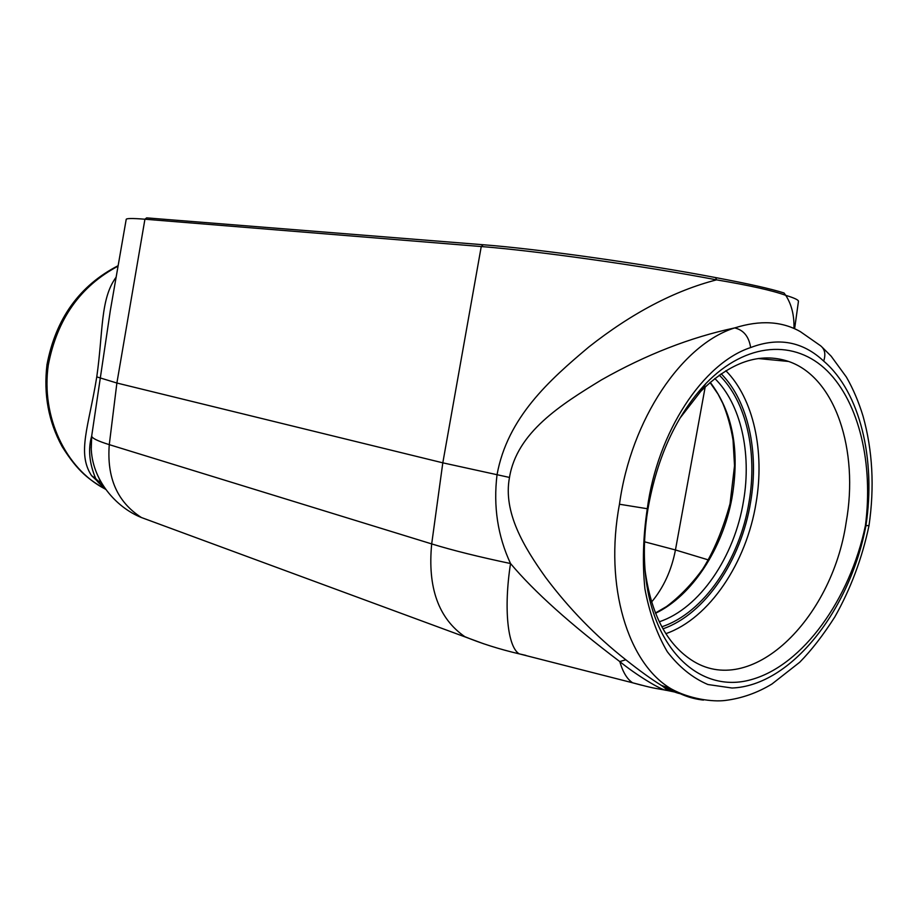 <?xml version="1.0" encoding="UTF-8"?>
<svg xmlns="http://www.w3.org/2000/svg" width="918" height="918" viewBox="0 0 918 918"><rect width="100%" height="100%" fill="white"/><g stroke="black" fill="none" stroke-linecap="round" stroke-linejoin="round"><path stroke-width="1.38" d="M665.883 688.982L673.387 690.118M655.532 613.27C692.115 595.793 722.695 548.666 731.921 498.222C740.023 450.704 732.782 412.056 710.211 382.301M645.113 570.64C650.988 613.488 666.284 643.185 691.013 659.732C750.385 699.608 831.88 619.799 846.144 522.48C859.087 450.474 835.495 377.436 788.665 361.474C759.863 351.892 730.567 361.841 700.778 391.32L679.836 418.344M159.376 524.144L141.429 517.534C117.401 502.157 106.683 477.865 109.276 444.645C97.56 440.996 91.708 438.104 91.697 435.97L100.314 377.964L116.884 383.024L442.809 462.833L497.04 474.709C507.493 417.449 549.4 380.121 588.828 346.993C631.791 313.13 674.374 290.754 716.556 279.852L715.638 277.58C643.828 263.799 537.064 248.835 483.224 244.75L481.25 246.54C535.664 250.752 643.851 265.945 716.556 279.852C749.834 285.464 772.899 290.627 785.751 295.344L784.029 292.98C771.281 288.895 748.48 283.765 715.638 277.58M793.955 328.254C794.334 315.436 791.591 304.466 785.751 295.344C794.139 297.902 798.373 299.865 798.465 301.219L798.43 301.517M525.888 655.383L519.152 653.845C507.688 646.857 503.523 608.691 510.534 563.537C497.705 536.009 493.207 506.403 497.04 474.709L509.49 477.44C516.868 432.321 560.829 404.723 601.588 379.822C646.134 354.6 690.508 337.308 734.675 327.921C743.569 329.987 748.893 336.527 750.649 347.555C778.372 336.975 802.711 341.496 823.675 361.095C860.063 391.986 876.093 459.562 865.926 525.658L869.025 525.566C862.082 558.396 850.676 588.874 834.783 616.999C823.159 635.187 811.478 650.254 799.762 662.211L772.004 683.979C757.35 692.895 741.733 698.391 725.151 700.468C712.609 702.063 689.498 699.011 671.207 688.879C681.351 695.121 692.115 698.862 703.475 700.09M819.625 345.099L800.381 331.662C781.964 321.174 760.07 319.923 734.675 327.921C682.235 344.239 631.045 419.193 619.466 504.234C604.021 586.154 627.923 663.519 671.15 688.844L671.207 688.879M750.649 347.555C703.291 363.046 657.552 431.575 647.282 508.779C643.082 536.594 642.302 563.285 644.918 588.874C649.451 613.086 656.909 634.028 667.283 651.7C679.045 667.03 692.585 677.966 707.904 684.518L732.048 688.018C791.098 685.735 849.953 610.286 865.926 525.658L865.41 525.624C873.431 464.141 859.317 402.853 827.313 370.964C795.355 339.281 746.38 341.68 705.919 383.494C676.497 415.016 657.173 456.797 647.97 508.836L619.466 504.234M819.636 345.099C824.72 348.461 826.074 353.786 823.675 361.095M681.099 693.87C675.981 692.987 669.429 690.175 661.442 685.425C651.516 679.297 639.639 670.76 625.812 659.778C595.816 636.128 569.103 608.714 545.682 577.502C523.983 547.128 502.892 512.37 509.49 477.44M661.442 685.425L661.442 685.413C664.861 687.8 666.617 689.464 666.72 690.382L666.697 690.37C661.396 690.451 635.554 674.478 619.776 661.568C622.863 672.16 627.155 679.24 632.651 682.808L641.671 685.23M647.97 508.836C644.62 529.204 643.598 548.941 644.918 568.047C650.587 648.785 699.872 694.478 751.36 679.595C803.009 665.217 850.057 599.087 865.41 525.624M105.559 489.237L104.572 488.709C65.511 468.318 40.874 416.542 48.287 365.066L46.99 364.584M48.287 365.066C57.088 319.154 80.348 286.187 118.055 266.151M116.138 277.156C100.154 298.958 103.275 331.444 96.769 376.885C88.736 426.686 76.745 452.918 91.536 475.627L104.136 487.469M105.685 489.409L96.562 479.896L104.526 487.756M91.536 475.627L95.702 478.588C89.275 463.223 87.944 449.028 91.697 435.97L91.261 448.638M678.884 692.883L666.72 690.382C651.78 687.582 655.257 688.81 632.651 682.797L519.152 653.834M625.812 659.778L619.776 661.568C570.56 624.355 534.15 591.674 510.534 563.537C478.898 556.882 452.608 550.341 431.689 543.915L109.276 444.645L116.884 383.024L144.929 219.218L481.25 246.54L442.809 462.833L431.689 543.915C427.467 587.531 438.517 618.457 464.852 636.69C481.216 643.461 499.312 649.187 519.163 653.857M96.769 376.885L100.314 377.964L110.344 310.433L126.179 219.517C125.881 218.3 132.123 218.197 144.929 219.218L146.639 217.876L482.902 244.727M661.832 626.776C703.727 613.063 739.874 559.544 749.099 501.721C757.58 452.195 746.334 401.43 719.253 375.118M714.801 378.48C740.895 404 751.727 452.999 743.557 500.815C734.641 556.687 699.757 608.37 659.273 621.784M721.158 373.775C748.136 400.833 759.186 451.989 750.649 501.859C741.331 560.152 705.185 614.234 662.968 628.83M665.871 633.661C709.339 618.514 746.483 562.78 756.099 502.731C764.889 451.369 753.586 398.664 725.851 370.723M705.208 386.868L675.441 549.962L644.551 541.804M708.421 559.923L675.441 549.962C671.574 570.193 663.634 587.554 651.596 602.024M483.878 643.851L141.429 517.534C116.012 507.39 91.559 479.712 91.203 447.066M710.004 382.473L718.037 394.109L722.845 403.472C727.481 414.775 730.877 426.996 733.046 440.135L734.526 465.736L730.039 503.73C722.822 529.801 713.711 551.569 702.729 569.045C691.862 584.066 679.779 596.574 666.502 606.557L655.429 613.006M758.222 358.536L788.665 361.474M797.834 300.266L798.465 301.219L794.644 328.575M127.269 218.794L126.466 219.058M869.013 525.555C874.59 486.873 872.605 450.417 863.058 416.187C858.686 401.854 853.132 388.83 846.396 377.08L831.157 356.195L822.585 347.647M661.453 685.413L671.15 688.844M118.147 265.681C79.545 285.532 55.826 318.5 46.99 364.595C43.444 394.396 48.505 421.729 62.16 446.63C78.615 472.873 89.953 479.953 104.468 488.651M105.386 488.996L104.744 488.801M96.252 479.552L95.69 478.588C98.387 481.353 99.982 482.512 100.487 482.065L99.167 478.68M96.241 479.54C96.883 481.273 99.569 483.901 104.296 487.435M700.778 391.32L705.919 383.494"/></g></svg>
